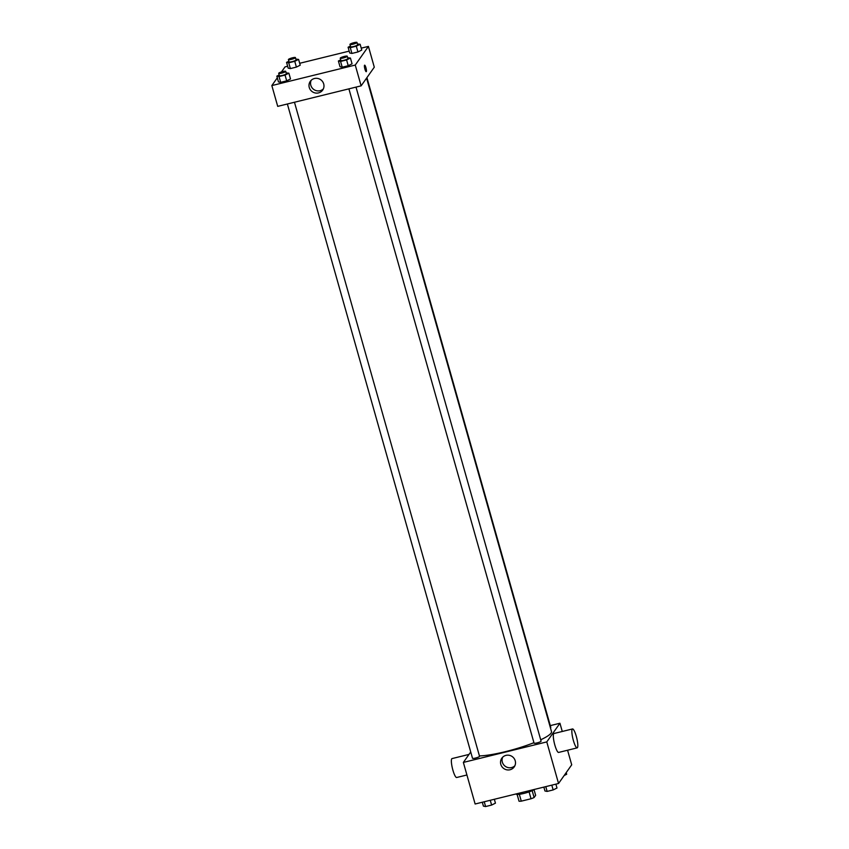 <?xml version="1.0" encoding="UTF-8"?>
<svg xmlns="http://www.w3.org/2000/svg" width="849" height="849" viewBox="0 0 849 849"><rect width="100%" height="100%" fill="white"/><g stroke="black" fill="none" stroke-linecap="round" stroke-linejoin="round"><path stroke-width="1.27" d="M529.086 791.884L531.028 798.76L521.275 801.159A9.424 1.581 -15.8 0 1 519.036 801.223L517.115 794.42M534.032 789.634L535.645 795.333L534.106 797.519A9.424 1.581 -15.8 0 1 531.028 798.76M532.164 790.652L534.106 797.519M534.244 789.464A9.742 1.634 164.2 0 1 524.045 793.391A9.742 1.634 164.2 0 1 516.012 793.995L515.99 793.953M519.333 794.303L521.275 801.159M567.578 750.229L571.706 764.822L558.546 783.489L475.132 804.003L463.363 762.423L470.728 751.981M550.29 725.619L559.937 723.242L562.271 731.477M540.696 739.797A41.399 6.93 -15.8 0 0 551.043 733.143A41.399 6.93 -15.8 0 0 551.489 731.562L366.577 78.119M479.43 755.918A41.399 6.93 -15.8 0 0 533.925 742.695M559.937 723.242L546.777 741.909L463.363 762.423M287.365 103.992L472.511 758.284A3.651 0.616 -15.8 0 0 475.833 757.977A3.651 0.616 -15.8 0 0 479.505 756.427A3.651 0.616 -15.8 0 0 479.536 756.289L294.465 102.241M550.417 727.805A3.651 0.616 -15.8 0 0 550.757 727.529A3.651 0.616 -15.8 0 0 550.789 727.381L366.927 77.63M356.007 87.107L541.089 741.156A3.651 0.616 164.2 0 1 537.735 742.737A3.651 0.616 164.2 0 1 534.053 743.14L348.907 88.858M546.777 741.909L558.546 783.489M515.226 760.789A7.577 7.323 35.2 0 1 503.797 768.547A7.577 7.323 35.2 0 1 509.22 755.292A7.577 7.323 35.2 0 1 515.226 760.789M577.161 747.873L558.631 752.426A9.742 1.942 -103.8 0 1 554.62 744.244A9.742 1.942 -103.8 0 1 553.686 733.727A9.742 1.942 -103.8 0 1 553.972 733.515L572.513 728.951A9.742 1.942 -103.8 0 1 576.726 737.951A9.742 1.942 -103.8 0 1 577.161 747.873A9.742 1.942 -103.8 0 1 573.16 739.681A9.742 1.942 -103.8 0 1 572.226 729.174A9.742 1.942 -103.8 0 1 572.513 728.951M469.019 754.411L452.018 758.592A9.742 1.942 76.2 0 0 452.464 768.515A9.742 1.942 76.2 0 0 456.677 777.504L466.918 774.988M514.887 765.745A7.577 7.323 35.2 0 1 502.704 757.159M361.239 48.16L368.413 46.398L374.292 67.188L361.133 85.845L277.719 106.369L271.839 85.569L277.315 77.8M281.443 71.942L284.999 66.912L287.652 66.254M299.686 63.293L349.194 51.12M286.155 72.887L288.883 73.184L290.517 78.957L286.686 80.867L280.669 82.342L278.472 81.918L276.838 76.145L279.162 74.988M357.408 43.978L360.135 44.275L361.77 50.049L357.938 51.959L351.921 53.434L349.724 53.009L348.09 47.236L350.414 46.079M368.413 46.398L355.253 65.055L271.839 85.569M295.866 59.112L298.593 59.409L300.228 65.182L296.397 67.092L290.369 68.578L288.182 68.143L286.548 62.37L288.872 61.224M347.697 57.753L350.425 58.04L352.059 63.824L348.228 65.723L342.211 67.209L340.024 66.784L338.39 61.001L340.704 59.855M355.253 65.055L361.133 85.845M323.702 83.934A7.577 7.323 35.2 0 1 312.262 91.692A7.577 7.323 35.2 0 1 317.685 78.437A7.577 7.323 35.2 0 1 323.702 83.934M364.529 65.256A3.354 0.669 -103.8 0 1 364.624 65.182A3.354 0.669 -103.8 0 1 366.078 68.27A3.354 0.669 -103.8 0 1 366.227 71.677A3.354 0.669 -103.8 0 1 364.847 68.865A3.354 0.669 -103.8 0 1 364.529 65.256M364.624 65.182A3.354 0.669 -103.8 0 1 366.078 68.27A3.354 0.669 -103.8 0 1 366.227 71.677M323.352 88.901A7.577 7.323 35.2 0 1 311.18 80.305M350.425 58.04L346.594 59.95L340.576 61.436L338.39 61.001M340.237 58.21L340.895 60.523A3.651 0.616 -15.8 0 0 344.216 60.215A3.651 0.616 -15.8 0 0 347.878 58.666A3.651 0.616 -15.8 0 0 347.92 58.528L347.262 56.225A3.651 0.616 -15.8 0 0 343.59 56.628A3.651 0.616 -15.8 0 0 340.237 58.21A3.651 0.616 -15.8 0 0 343.558 57.902A3.651 0.616 -15.8 0 0 347.23 56.363A3.651 0.616 -15.8 0 0 347.262 56.225M352.059 63.824L348.228 65.723L342.211 67.209L340.024 66.784M346.594 59.95L348.228 65.723M340.576 61.436L342.211 67.209M288.883 73.184L285.052 75.083L279.034 76.569L276.838 76.145M278.695 73.343L279.353 75.657A3.651 0.616 -15.8 0 0 282.675 75.349A3.651 0.616 -15.8 0 0 286.336 73.81A3.651 0.616 -15.8 0 0 286.378 73.661L285.72 71.358A3.651 0.616 -15.8 0 0 282.038 71.762A3.651 0.616 -15.8 0 0 278.695 73.343A3.651 0.616 -15.8 0 0 282.017 73.035A3.651 0.616 -15.8 0 0 285.688 71.496A3.651 0.616 -15.8 0 0 285.72 71.358M290.517 78.957L286.686 80.867L280.669 82.342L278.472 81.918M285.052 75.083L286.686 80.867M279.034 76.569L280.669 82.342M360.135 44.275L356.304 46.186L350.287 47.661L348.09 47.236M349.947 44.435L350.605 46.748A3.651 0.616 -15.8 0 0 353.927 46.44A3.651 0.616 -15.8 0 0 357.588 44.901A3.651 0.616 -15.8 0 0 357.631 44.764L356.973 42.45A3.651 0.616 -15.8 0 0 353.29 42.853A3.651 0.616 -15.8 0 0 349.947 44.435A3.651 0.616 -15.8 0 0 353.269 44.127A3.651 0.616 -15.8 0 0 356.941 42.588A3.651 0.616 -15.8 0 0 356.973 42.45M361.77 50.049L357.938 51.959L351.921 53.434L349.724 53.009M356.304 46.186L357.938 51.959M350.287 47.661L351.921 53.434M298.593 59.409L294.762 61.319L288.734 62.794L286.548 62.37M288.405 59.579L289.053 61.881A3.651 0.616 -15.8 0 0 292.385 61.574A3.651 0.616 -15.8 0 0 296.046 60.035A3.651 0.616 -15.8 0 0 296.089 59.897L295.431 57.583A3.651 0.616 -15.8 0 0 291.748 57.997A3.651 0.616 -15.8 0 0 288.405 59.579A3.651 0.616 -15.8 0 0 291.727 59.271A3.651 0.616 -15.8 0 0 295.399 57.721A3.651 0.616 -15.8 0 0 295.431 57.583M300.228 65.182L296.397 67.092L290.369 68.578L288.182 68.143M294.762 61.319L296.397 67.092M288.734 62.794L290.369 68.578M555.893 784.147L556.986 788.031L553.155 789.931L547.138 791.417L544.952 790.992L543.848 787.108M551.808 785.145L553.155 789.931M545.78 786.63L547.138 791.417M494.351 799.28L495.445 803.165L491.613 805.064L485.596 806.55L483.41 806.125L482.306 802.241M490.255 800.289L491.613 805.064M484.238 801.764L485.596 806.55M566.23 772.59L566.697 774.256L564.171 775.519"/></g></svg>
